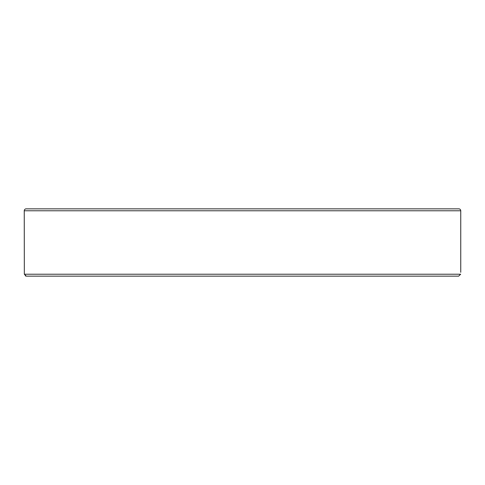 <?xml version="1.0" encoding="UTF-8"?>
<svg xmlns="http://www.w3.org/2000/svg" width="485" height="485" viewBox="0 0 485 485"><rect width="100%" height="100%" fill="white"/><g stroke="black" fill="none" stroke-linecap="round" stroke-linejoin="round"><path stroke-width="0.73" d="M187.507 276.153L458.658 276.153L460.659 274.225L24.341 274.225L24.25 210.775L460.75 210.775L460.75 272.303M460.75 210.775A1.922 1.922 0 0 0 458.828 208.847L26.172 208.847A1.922 1.922 0 0 0 24.25 210.775M24.341 274.225L26.342 276.153L161.948 276.153M26.342 276.153L458.658 276.153M25.675 276.032L25.293 275.844"/></g></svg>
